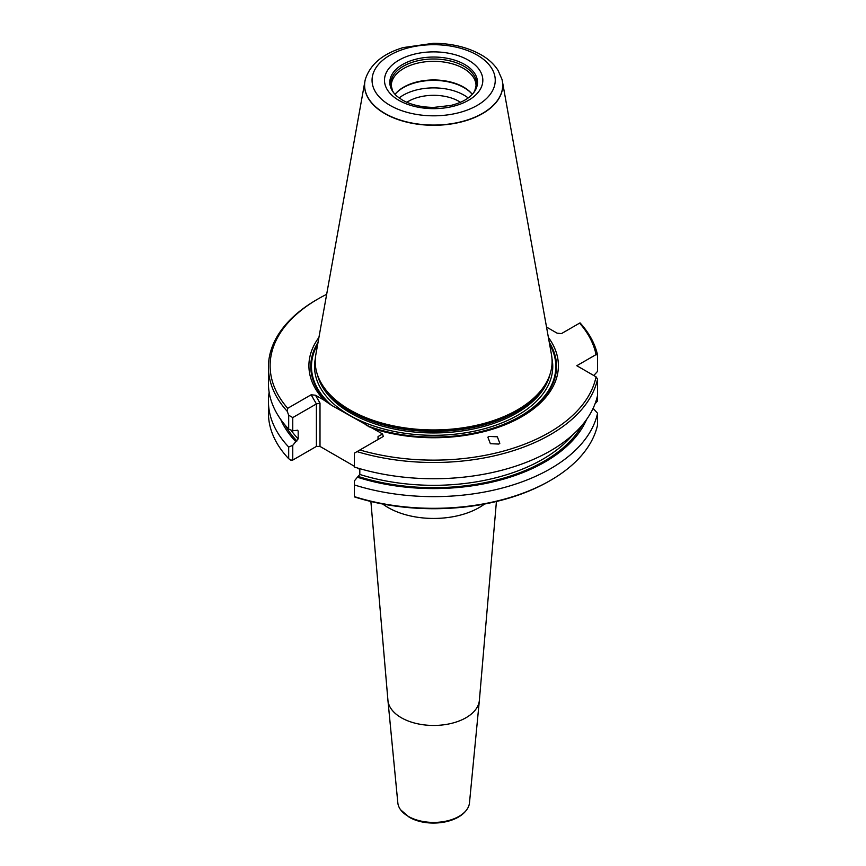 <?xml version="1.0" encoding="UTF-8"?>
<svg xmlns="http://www.w3.org/2000/svg" width="866" height="866" viewBox="0 0 866 866"><rect width="100%" height="100%" fill="white"/><g stroke="black" fill="none" stroke-linecap="round" stroke-linejoin="round"><path stroke-width="1.3" d="M479.363 700.497L469.48 802.858A35.885 20.719 180 0 1 466.687 809.797A35.885 20.719 180 0 1 408.287 816.357A35.885 20.719 180 0 1 400.622 809.797A35.885 20.719 180 0 1 397.83 802.858L387.946 700.497A45.779 26.435 0 0 0 401.283 717.719A45.779 26.435 0 0 0 449.995 723.716A45.779 26.435 0 0 0 479.363 700.497A45.779 26.435 0 0 0 479.385 700.237M370.886 501.49L387.936 700.334A45.779 26.435 0 0 0 401.283 717.708A45.779 26.435 0 0 0 450.125 723.684A45.779 26.435 0 0 0 479.374 700.334L496.424 501.49M382.718 504.023A64.43 37.195 0 0 0 388.098 507.552A64.43 37.195 0 0 0 484.592 504.023M318.915 337.459A124.736 72.019 180 0 0 324.198 400.265L331.689 405.418L382.555 433.953L378.031 436.572L378.031 439.506M364.922 81.274L315.852 354.519A118.436 68.371 0 0 0 321.849 384.114A118.436 68.371 0 0 0 349.907 409.91A118.436 68.371 0 0 0 545.461 384.114A118.436 68.371 0 0 0 551.458 354.519L502.388 81.274A69.107 39.901 180 0 1 463.364 121.413A69.107 39.901 180 0 1 384.796 113.598A69.107 39.901 180 0 1 364.922 81.274A69.107 39.901 180 0 1 365.333 79.391A69.107 39.901 180 0 1 365.365 79.293M488.857 436.421L487.872 437.189L490.362 443.695L498.838 444.063L499.823 443.295L497.322 436.789L488.857 436.421M472.284 94.351A42.391 24.475 180 0 0 463.624 87.12A42.391 24.475 180 0 0 395.037 94.351A42.899 24.768 180 0 1 463.992 87.639A42.899 24.768 180 0 1 472.262 94.362M399.129 97.955A42.899 24.768 180 0 1 463.992 95.141A42.899 24.768 180 0 1 468.181 97.955M406.847 102.275A35.82 20.676 180 0 1 458.98 101.365A35.82 20.676 180 0 1 460.474 102.275M473.215 93.279A42.867 24.746 0 0 0 474.795 90.713A42.867 24.746 0 0 0 463.97 66.249A42.867 24.746 0 0 0 411.783 62.46A42.867 24.746 0 0 0 392.515 90.713A42.867 24.746 0 0 0 394.095 93.279M470.032 96.505A43.852 25.32 0 0 0 473.68 92.694A43.852 25.32 0 0 0 464.663 64.463A43.852 25.32 0 0 0 408.795 61.508A43.852 25.32 0 0 0 393.629 92.694A43.852 25.32 0 0 0 397.278 96.505L402.279 99.991C410.787 104.797 421.277 107.265 433.747 107.406L450.85 105.436C459.088 103.39 465.475 100.413 470.032 96.505M579.603 323.126L580.047 322.866A165.222 95.39 180 0 1 597.572 355.114L596.046 354.605A163.533 94.416 0 0 0 579.603 323.126L561.46 333.605L557.119 333.172L546.522 327.056M596.046 354.605L576.799 365.723L596.046 376.829L597.572 379.091A165.222 95.39 180 0 1 357.041 451.619L354.389 453.156L354.389 467.045A165.222 95.39 0 0 0 597.572 395.34L597.572 400.936L595.05 403.772M550.495 480.381L549.293 481.074A163.533 94.416 180 0 1 354.389 496.889L354.389 496.619A165.222 95.39 0 0 0 550.495 480.381A165.222 95.39 0 0 0 597.572 424.914L597.572 413.244A165.222 95.39 180 0 1 354.389 484.949L354.389 496.619M292.762 460.073L292.762 445.34L288.681 447.018A165.222 95.39 180 0 1 268.428 401.25L268.428 412.93A165.222 95.39 0 0 0 288.681 458.688L290.619 460.073L292.762 460.073L316.404 446.423L319.998 446.423L354.389 466.276M357.225 467.921L359.812 469.415M501.944 79.293A69.107 39.901 180 0 1 501.977 79.391A69.107 39.901 180 0 1 502.388 81.274M288.681 447.018L288.681 458.688M268.428 401.25A165.222 95.39 180 0 1 269.153 392.298M586.607 419.425A157.547 90.962 180 0 1 357.409 477.22L354.389 480.911L354.389 484.949M292.762 445.34L295.793 441.649A157.547 90.962 180 0 1 280.703 419.425M288.681 415.225L287.263 411.339A165.222 95.39 180 0 1 268.428 367.097L268.428 383.346A165.222 95.39 0 0 0 288.681 429.114L288.681 415.225L292.762 417.574L292.762 430.792L296.93 430.326L298.185 430.987L298.185 438.878L295.793 441.649M296.93 430.326L298.185 430.987A154.289 89.079 180 0 1 297.406 430.153M357.409 477.22L359.812 474.46L359.812 468.679M597.572 355.114L597.572 371.352L593.784 375.519M597.572 413.244L593.113 408.341M316.404 446.423L316.404 403.924L319.998 403.069L319.998 446.423M292.762 417.574L316.404 403.924L311.132 394.788L287.707 408.308L287.263 411.339M288.681 429.114L292.762 430.792M597.572 395.34L597.572 379.091M268.428 367.097A165.222 95.39 180 0 1 316.815 299.647L318.017 298.954A163.533 94.416 0 0 0 287.707 408.308M324.198 400.265L315.473 395.221L319.998 403.069M315.473 395.221L311.132 394.788M357.041 451.619L383.302 436.464L382.555 433.953M548.394 337.459A124.736 72.019 180 0 1 517.478 419.057A124.736 72.019 180 0 1 373.831 428.908M359.888 449.984A163.533 94.416 0 0 0 596.046 376.829M326.666 294.31A163.533 94.416 0 0 0 318.017 298.954M318.038 342.351A122.896 70.958 0 0 0 329.318 403.913M317.681 344.343A122.182 70.547 0 0 0 331.689 405.418M315.332 358.665A119.107 68.771 0 0 0 349.431 415.171A119.107 68.771 0 0 0 485.48 428.464A119.107 68.771 0 0 0 551.978 358.665M317.357 374.469A117.419 67.786 0 0 0 350.633 413.093A117.419 67.786 0 0 0 471.017 429.428A117.419 67.786 0 0 0 549.953 374.469M321.849 384.114L322.661 385.446A117.57 67.884 0 0 0 350.514 411.069A117.57 67.884 0 0 0 544.649 385.446L545.461 384.114M320.507 381.754A117.419 67.786 0 0 0 350.633 411.588A117.419 67.786 0 0 0 546.803 381.754M474.795 90.713L476.04 85.799A42.391 24.475 0 0 0 463.624 68.49A42.391 24.475 0 0 0 417.434 63.186A42.391 24.475 0 0 0 391.27 85.799L392.515 90.713M468.419 60.187A49.167 28.383 0 0 0 398.89 60.187A49.167 28.383 0 0 0 398.89 100.337A49.167 28.383 0 0 0 468.419 100.337A49.167 28.383 0 0 0 468.419 60.187M501.923 79.196L498.058 70.384C494.118 64.203 488.435 58.985 481.02 54.742C467.499 47.186 451.619 43.365 433.379 43.3L403.275 47.565C382.978 53.638 370.345 64.181 365.387 79.196A69.053 39.868 0 0 0 384.829 113.381A69.053 39.868 0 0 0 464.815 120.775A69.053 39.868 0 0 0 501.923 79.196L501.977 79.391M477.209 55.11A61.594 35.56 0 0 0 390.101 55.11A61.594 35.56 0 0 0 390.101 105.403A61.594 35.56 0 0 0 477.209 105.403A61.594 35.56 0 0 0 477.209 55.11M296.93 440.989A155.988 90.053 180 0 1 285.12 425.13M298.185 438.878A154.289 89.079 180 0 1 290.889 430.023M582.19 425.13A155.988 90.053 180 0 1 358.556 476.56M572.621 434.949A154.289 89.079 180 0 1 359.812 474.46M366.329 425.412A122.182 70.547 0 0 0 507.952 422.543A122.182 70.547 0 0 0 549.629 344.343M368.7 426.657A122.896 70.958 0 0 0 510.929 421.59A122.896 70.958 0 0 0 549.271 342.351M466.687 809.797C456.555 824.216 426.018 827.236 409.088 817.125L400.622 809.797"/></g></svg>
